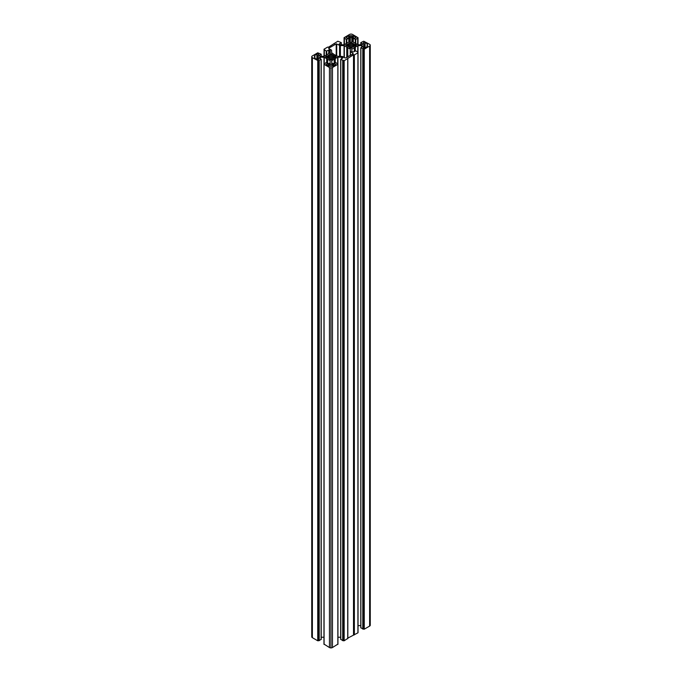 <?xml version="1.0" encoding="UTF-8"?>
<svg xmlns="http://www.w3.org/2000/svg" width="682" height="682" viewBox="0 0 682 682"><rect width="100%" height="100%" fill="white"/><g stroke="black" fill="none" stroke-linecap="round" stroke-linejoin="round"><path stroke-width="1.02" d="M325.689 56.649L327.778 55.864A2.617 1.509 180 0 1 328.443 55.336A2.617 1.509 0 0 1 329.363 54.952L330.958 53.682L332.552 54.952A2.617 1.509 180 0 1 333.37 55.276A2.617 1.509 180 0 1 333.472 55.336L333.472 58.243A2.617 1.509 180 0 0 334.137 57.706L335.084 57.586L335.084 55.984L334.137 55.864A2.617 1.509 0 0 0 333.583 55.395A2.617 1.509 0 0 0 333.472 55.336M314.632 55.779L314.811 56.12A2.012 1.159 180 0 0 314.445 56.785A2.012 1.159 0 0 0 314.811 57.45L314.632 58.089L316.891 59.394A1.066 0.614 0 0 0 318.051 59.53A1.066 0.614 0 0 0 318.707 58.959A1.066 0.614 0 0 0 318.4 58.524L317.522 58.021L317.522 59.573M325.689 56.93L327.778 57.706A2.617 1.509 0 0 0 328.332 58.183A2.617 1.509 0 0 0 328.443 58.243A2.617 1.509 180 0 0 328.545 58.302A2.617 1.509 180 0 0 329.363 58.626L329.568 54.773M328.826 64.543L329.577 64.398A1.952 1.125 180 0 1 330.958 64.074L330.958 66.316A2.012 1.159 180 0 1 329.807 66.111L328.698 66.214L326.439 64.909A1.066 0.614 180 0 1 326.124 64.475A1.066 0.614 180 0 1 326.789 63.903A1.066 0.614 180 0 1 327.948 64.04L328.826 64.543L328.818 66.256M348.528 43.742A2.617 1.509 180 0 0 347.863 44.27L345.672 45.191L347.863 46.112A2.617 1.509 0 0 0 348.417 46.581A2.617 1.509 0 0 0 348.528 46.64A2.617 1.509 180 0 0 348.63 46.708A2.617 1.509 180 0 0 349.448 47.024L349.448 43.358A2.617 1.509 0 0 0 348.528 43.742L348.528 46.64M346.524 37.075L348.783 35.771L349.892 35.873A2.012 1.159 0 0 1 351.042 35.66A2.012 1.159 180 0 1 352.193 35.873L353.302 35.771L355.561 37.075A1.066 0.614 180 0 1 355.876 37.501A1.066 0.614 180 0 1 355.211 38.073A1.066 0.614 180 0 1 354.052 37.936L352.423 37.578A1.952 1.125 180 0 1 351.042 37.911A1.952 1.125 0 0 1 349.67 37.578L348.033 37.936A1.066 0.614 0 0 1 346.874 38.073A1.066 0.614 0 0 1 346.217 37.501A1.066 0.614 0 0 1 346.524 37.075L346.524 37.936M349.653 43.179L351.042 42.088L352.637 43.358A2.617 1.509 180 0 1 353.455 43.674A2.617 1.509 180 0 1 353.557 43.742L353.557 46.64A2.617 1.509 180 0 0 354.222 46.112L355.177 45.992L355.177 44.39L354.222 44.27A2.617 1.509 0 0 0 353.668 43.801A2.617 1.509 0 0 0 353.557 43.742M367.189 44.526L367.189 45.856A2.012 1.159 180 0 0 367.555 45.191A2.012 1.159 0 0 0 367.189 44.526L367.368 43.887L365.109 42.582A1.066 0.614 0 0 0 363.949 42.446A1.066 0.614 0 0 0 363.293 43.017A1.066 0.614 0 0 0 363.6 43.452L364.589 44.108L364.231 44.398A1.952 1.125 0 0 0 363.659 45.191A1.952 1.125 180 0 0 364.231 45.984L364.589 47.962M328.715 48.516L331.571 50.161L331.665 52.761L334.504 54.739L337.931 56.376L342.432 56.436L345.288 58.081L353.285 53.759L350.335 51.355L350.335 55.455L350.335 51.687M328.715 48.226L336.209 43.895L340.369 45.6L340.378 56.376L340.369 45.6L344.069 45.6L344.069 57.373M350.335 51.346L350.233 49.07L344.069 45.6M331.767 60.664L331.767 63.094L331.665 60.817L334.504 58.84L337.931 57.194L341.622 57.194L342.893 57.927L340.693 59.368L344.163 60.758L353.506 54.782L354.367 54.875L357.922 52.821L357.922 632.836L347.829 638.079M362.875 46.188L361.707 45.6L357.76 45.66L351.75 49.215L351.852 51.491L353.276 52.02L355.765 50.877L357.675 51.977L357.922 52.821M362.875 46.478L360.787 47.774L364.256 49.164L369.627 46.061A2.131 1.228 0 0 0 370.258 45.191L370.258 625.215A2.131 1.228 0 0 1 369.627 626.085L364.256 629.188L362.798 629.043L360.889 627.645M351.861 41.312L351.852 38.891L351.852 41.312L358.016 44.782L361.707 44.782L362.875 44.194L360.787 42.608L363.753 41.218L369.627 44.321A2.131 1.228 180 0 1 370.258 45.191L370.258 625.215L370.258 45.191M351.852 38.891L353.276 38.363L355.765 39.505L358.033 37.706L352.551 34.458A2.131 1.228 0 0 0 351.042 34.1A2.131 1.228 180 0 0 349.542 34.458L344.06 37.706L344.06 44.782L340.13 44.722L339.107 44.049L341.307 42.608L337.837 41.218L328.494 47.194L327.633 47.109L324.078 49.164L323.967 56.376M344.069 44.782L350.233 41.312L350.335 39.036L348.809 38.363L346.32 39.505L344.06 37.706M319.125 55.796L320.293 56.376L324.24 56.316L330.25 52.761L330.25 50.63L329.227 49.957L326.235 51.107L323.967 49.309M319.125 55.498L321.213 54.21L317.744 52.812L312.373 55.915A2.131 1.228 0 0 0 311.742 56.785L311.742 636.809A2.131 1.228 180 0 0 312.373 637.679L317.744 640.782L319.202 640.637L321.111 639.247M330.139 60.664L330.139 63.094L330.139 60.664L324.24 57.254L320.293 57.194L319.125 57.782L321.213 59.368L318.247 60.758L312.373 57.655A2.131 1.228 180 0 1 311.742 56.785L311.742 636.809L311.742 56.785M330.148 63.094L328.724 63.614L326.235 62.471L323.967 64.27L329.449 67.518A2.131 1.228 0 0 0 330.958 67.876L330.958 647.9A2.131 1.228 180 0 0 332.458 647.542L337.837 644.149M331.767 63.094L333.191 63.614L335.68 62.471L337.94 64.27L332.458 67.518A2.131 1.228 180 0 1 330.958 67.876M367.189 45.856L367.368 46.495L365.109 47.8A1.066 0.614 180 0 1 363.949 47.936A1.066 0.614 180 0 1 363.293 47.365A1.066 0.614 180 0 1 363.6 46.93L364.589 46.274L364.589 44.108M356.311 45.046L355.177 44.39M356.311 45.336L355.177 45.992M351.042 42.088L351.042 48.294L352.637 47.024A2.617 1.509 0 0 0 353.557 46.64M351.042 48.294L349.653 47.578L349.653 42.804M330.958 66.316A2.012 1.159 0 0 0 332.108 66.111L333.217 66.214L335.476 64.909A1.066 0.614 0 0 0 335.783 64.475A1.066 0.614 0 0 0 335.126 63.903A1.066 0.614 0 0 0 333.967 64.04L332.33 64.398A1.952 1.125 0 0 0 330.958 64.074M332.347 54.407L332.552 58.626A2.617 1.509 0 0 0 333.472 58.243M336.226 56.649L335.084 55.984M336.226 56.93L335.084 57.586M330.958 53.682L330.958 59.888L332.347 59.172L332.347 54.773M330.958 59.888L329.559 59.172L329.568 54.407M314.632 55.481L316.891 54.176A1.066 0.614 180 0 1 318.051 54.049A1.066 0.614 180 0 1 318.707 54.611A1.066 0.614 180 0 1 318.4 55.046L317.411 55.702L317.769 55.992A1.952 1.125 180 0 1 318.341 56.785A1.952 1.125 0 0 1 317.769 57.586L317.411 59.564M317.522 58.021L317.411 55.702M340.795 639.247L342.714 640.637L344.163 640.782L347.726 638.437M337.94 637.218L340.693 637.218M324.078 644.149L329.449 647.542A2.131 1.228 0 0 0 330.958 647.9M323.967 637.218L321.213 637.218M358.033 625.624L360.787 625.624M350.429 55.404L350.429 51.815M364.478 46.427L364.478 47.979M354.589 47.237L354.589 51.261M355.152 47.135L355.152 50.937M361.707 45.6L361.707 47.152M362.798 49.019L362.798 629.043M360.889 42.753L360.889 44.782M354.401 47.561L354.401 51.372M347.684 47.561L347.684 56.99M347.496 47.237L347.496 57.1M349.295 35.762L349.295 37.391M349.32 38.363L349.32 41.841M346.823 39.505L346.823 43.281M344.41 38.405L344.41 44.671M357.675 38.405L357.675 44.671M355.262 39.505L355.262 43.281M352.773 38.363L352.773 41.841M352.799 35.762L352.799 37.391M346.916 44.39L346.916 45.992M341.205 42.753L341.205 44.782M346.933 47.135L346.933 57.424M339.568 56.376L339.568 45.549M333.089 64.543L333.089 66.256M334.504 58.84L334.504 62.855M334.316 59.164L334.316 62.966M327.599 59.164L327.599 62.966M327.411 58.84L327.411 62.855M335.067 58.729L335.067 62.531M341.622 57.194L341.622 58.746M342.714 60.621L342.714 640.637M326.823 55.984L326.823 57.586M328.443 55.336L328.443 58.243M321.111 54.355L321.111 56.376M319.202 60.621L319.202 640.637M320.293 57.194L320.293 58.746M326.849 58.729L326.849 62.531M329.227 49.957L329.227 53.435M326.738 51.107L326.738 54.875M324.325 49.999L324.325 56.265M334.137 55.864L334.137 57.706M329.329 64.543L329.329 66.145M354.222 44.27L354.222 46.112M367.189 46.095L367.189 46.598M367.231 46.12L367.231 46.572M363.6 46.93L363.6 47.8M354.759 47.186L354.759 51.167M355.313 47.075L355.313 50.852M357.76 45.66L357.76 52.437M358.016 45.6L358.016 52.625M361.954 45.66L361.954 47.007M360.889 47.919L360.889 627.934M362.995 49.019L362.995 629.034M363.148 48.934L363.148 628.949M363.353 48.934L363.353 628.949M363.753 49.164L363.753 629.188M364.256 49.164L364.256 629.188M369.627 46.061L369.627 626.085M354.666 44.373L354.666 46.009M354.793 44.347L354.793 46.035M364.231 44.398L364.231 45.984M364.478 44.253L364.478 46.129M365.109 42.582L365.109 47.8M354.504 47.331L354.504 51.312M354.308 47.655L354.308 51.423M351.861 49.07L351.861 51.491M354.367 634.891L354.367 54.875M350.233 49.07L350.233 55.523M347.777 47.655L347.777 56.93M347.59 47.331L347.59 57.049M349.892 35.873L349.892 37.689M351.042 35.66L351.042 37.911M349.431 35.848L349.431 37.442M348.783 35.771L348.783 37.501M350.795 42.148L350.795 48.234M349.627 43.247L349.627 47.135M349.448 43.358L349.448 47.024M350.233 38.891L350.233 41.312M348.809 38.363L348.809 42.131M346.32 39.505L346.32 43.571M344.163 37.851L344.163 44.773L344.163 37.851M352.193 35.873L352.193 37.689M357.922 37.851L357.922 44.773L357.922 37.851M355.765 39.505L355.765 43.571M353.276 38.363L353.276 42.131M352.637 43.358L352.637 47.024M352.458 43.247L352.458 47.135M351.29 42.148L351.29 48.234M355.561 37.075L355.561 37.936M353.302 35.771L353.302 37.501M352.654 35.848L352.654 37.442M347.291 44.347L347.291 46.035M347.419 44.373L347.419 46.009M347.863 44.27L347.863 46.112M344.325 45.66L344.325 57.527M346.771 47.075L346.771 57.518M347.334 47.186L347.334 57.194M336.712 55.762L336.712 43.895M339.798 56.376L339.798 45.6M353.864 634.891L353.864 54.875M353.711 634.806L353.711 54.782M353.506 634.806L353.506 54.782M336.209 55.472L336.209 43.895M333.967 64.04L333.967 65.779M332.586 64.543L332.586 66.145M332.33 64.398L332.33 66.069M334.41 58.933L334.41 62.906M334.223 59.257L334.223 63.025M337.837 64.415L337.837 644.439M332.458 67.518L332.458 647.542M329.449 67.518L329.449 647.542M324.078 64.415L324.078 644.439M327.692 59.257L327.692 63.025M327.496 58.933L327.496 62.906M329.577 64.398L329.577 66.069M327.948 64.04L327.948 65.779M334.666 58.78L334.666 62.761M335.229 58.669L335.229 62.446M337.675 57.254L337.675 64.031M337.931 57.194L337.931 64.227M341.87 57.254L341.87 58.601M340.804 59.513L340.804 639.537M342.91 60.613L342.91 640.637M343.063 60.528L343.063 640.551M343.268 60.528L343.268 640.551M343.668 60.758L343.668 640.782M344.163 60.758L344.163 640.782M347.726 638.727L347.726 58.703M334.581 55.975L334.581 57.603M334.709 55.941L334.709 57.638M314.811 56.12L314.811 57.45M316.891 54.176L316.891 59.394M317.522 55.847L317.522 57.731M317.769 55.992L317.769 57.586M327.207 55.941L327.207 57.638M327.334 55.975L327.334 57.603M327.778 55.864L327.778 57.706M314.811 57.689L314.811 58.192M312.373 57.655L312.373 637.679M317.744 60.758L317.744 640.782M318.247 60.758L318.247 640.782M318.647 60.528L318.647 640.551M318.852 60.528L318.852 640.551M319.005 60.613L319.005 640.637M321.111 59.513L321.111 639.537M320.046 57.254L320.046 58.601M323.984 57.194L323.984 64.227M324.24 57.254L324.24 64.031M326.687 58.669L326.687 62.446M327.241 58.78L327.241 62.761M318.4 58.524L318.4 59.394M314.769 57.714L314.769 58.175M330.71 53.75L330.71 59.828M329.542 54.85L329.542 58.729M329.363 54.952L329.363 58.626M330.148 50.485L330.148 52.906M328.724 49.957L328.724 53.725M326.235 51.107L326.235 55.165M324.078 49.454L324.078 56.376L324.078 49.454M332.552 54.952L332.552 58.626M332.373 54.85L332.373 58.729M331.205 53.75L331.205 59.828M367.121 44.407L367.121 46.64M360.787 47.774L360.787 627.79M360.787 42.608L360.787 44.782M358.033 52.676L358.033 632.691M344.376 38.345L344.376 44.697M358.033 37.706L358.033 44.782M357.718 38.345L357.718 44.697M341.307 42.608L341.307 44.782M334.171 43.921L334.171 43.418M337.94 64.27L337.94 644.294M323.967 64.27L323.967 644.294M340.693 59.368L340.693 639.392M314.879 56.001L314.879 58.234M321.213 54.21L321.213 56.376M321.213 59.368L321.213 639.392M324.282 49.948L324.282 56.291M347.829 638.582L347.829 58.558"/></g></svg>
